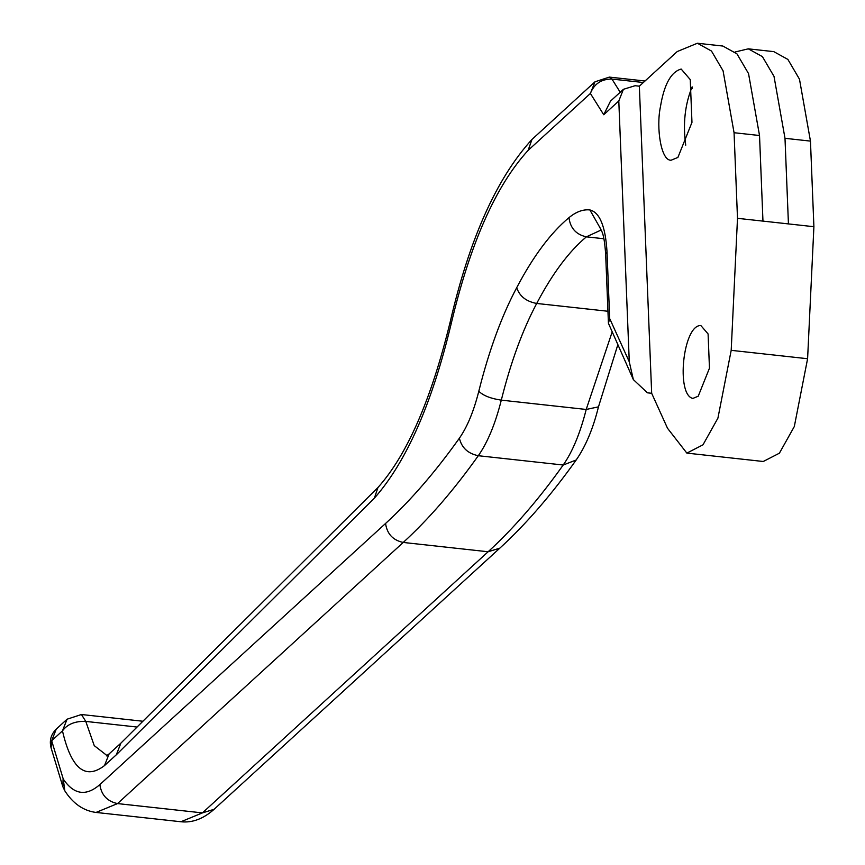 <?xml version="1.0" encoding="UTF-8"?>
<svg xmlns="http://www.w3.org/2000/svg" width="865" height="865" viewBox="0 0 865 865"><rect width="100%" height="100%" fill="white"/><g stroke="black" fill="none" stroke-linecap="round" stroke-linejoin="round"><path stroke-width="1.3" d="M107.368 755.848L94.242 745.63L85.776 721.41C75.136 721.01 67.362 724.167 62.464 730.882C71.265 768.715 85.278 780.284 104.503 765.59L109.109 753.912L120.873 743.165L116.343 754.767L374.404 498.143L377.94 487.536C407.145 454.871 431.224 399.673 450.178 321.964L451.065 324.224C470.117 243.627 495.796 185.683 528.115 150.38L531.975 139.438L594.99 81.797L590.384 93.463L603.738 114.742L610.495 101.108L623.416 89.311L635.094 85.722L639.343 86.186L677.23 51.554L697.385 43.25L711.473 51.035L723.075 70.811L734.061 132.723L737.499 218.326L762.962 221.116L759.524 135.513L748.539 73.601L736.937 53.835L722.848 46.04L697.385 43.25M56.279 729.076L51.673 740.743L62.464 730.882L67.07 719.204L56.279 729.076C50.927 734.417 49.197 740.699 51.1 747.922L51.673 740.743L63.264 779.062L62.799 786.577L63.123 778.597M62.799 786.577L64.821 790.848L63.264 779.062C73.871 794.73 86.067 796.579 99.853 784.598L385.563 523.466C410.615 500.554 435.225 472.128 459.391 438.187C467.295 426.888 473.761 411.243 478.799 391.261C488.974 350.595 501.614 316.06 516.719 287.656C519.541 296.241 526.201 301.507 536.7 303.453L607.944 311.259M737.499 218.326L731.195 350.347L717.918 418.141L702.996 444.815L686.853 453.109L667.531 428.283L651.669 393.283L647.431 392.818L633.353 379.605L629.277 361.797L618.799 100.978L623.416 89.311M691.492 88.381L692.411 88.479M620.205 92.231L611.944 79.072C601.413 78.975 594.233 83.775 590.384 93.463L528.115 150.38M629.277 361.797L609.684 318.547L608.43 323.305L633.353 379.605M685.729 145.179C682.809 123.922 684.939 104.481 692.13 86.857M762.962 221.116L813.9 226.706L810.462 141.103L799.476 79.191L787.874 59.415L773.786 51.63L748.312 48.84L762.411 56.625L774.013 76.39L784.998 138.314L788.437 223.905M735.077 51.997L748.312 48.84M677.911 157.419L691.968 122.387L690.248 79.591L681.177 69.049C671.013 71.882 664.093 84.478 660.417 106.849C656.016 127.555 660.979 161.29 671.197 160.187L677.911 157.419M651.669 393.283L639.343 86.186M698.217 396.213L709.462 368.187L708.089 333.944L700.834 325.521C683.026 324.786 675.792 394.829 692.843 398.43L698.217 396.213M686.853 453.109L763.254 461.488L779.397 453.195L794.319 426.521L807.596 358.726L813.9 226.706M104.503 765.59L116.343 754.767M137.07 727.043L85.776 721.41L81.44 714.512L142.898 721.248M62.68 786.166L51.1 747.922M609.684 318.547L607.003 251.683C605.446 226.316 599.748 212.401 589.887 209.936C583.053 209.211 576.09 211.784 568.965 217.656C550.648 232.945 533.229 256.278 516.719 287.656M603.738 114.742L618.799 100.978M374.404 498.143C406.377 461.888 431.938 403.912 451.065 324.224M64.821 790.848C73.082 803.628 83.483 810.829 96.037 812.44L117.521 803.585C107.238 801.368 101.356 795.043 99.853 784.598M385.563 523.466C387.055 533.91 392.948 540.236 403.231 542.452L117.521 803.585L202.421 812.895L180.926 821.75L96.037 812.44M459.391 438.187C461.64 447.756 467.943 453.595 478.313 455.714C453.736 490.239 428.705 519.151 403.231 542.452L488.12 551.762L202.421 812.895L214.098 809.305C203.383 818.841 192.322 822.993 180.926 821.75M645.009 81.007L609.36 77.104L611.944 79.072L643.355 82.51M691.73 87.819L692.314 87.884M611.988 332.452L586.2 409.459C580.22 433.127 572.565 451.649 563.202 465.024L478.313 455.714C487.665 442.339 495.331 423.818 501.3 400.149C490.714 398.581 483.211 395.619 478.799 391.261M617.718 345.092L598.472 406.853L586.2 409.459L501.3 400.149C510.793 362.186 522.59 329.954 536.7 303.453C552.411 273.589 568.975 251.38 586.405 236.837C576.144 234.61 570.327 228.219 568.965 217.656M600.699 228.987L589.887 209.936M603.889 238.751L586.405 236.837L601.207 229.982M600.051 227.96C601.348 231.333 604.019 231.355 605.662 254.288L607.003 251.683M576.198 459.985L563.202 465.024C538.625 499.548 513.594 528.461 488.12 551.762L499.808 548.172C525.963 524.222 551.427 494.823 576.198 459.985C585.692 446.286 593.12 428.575 598.472 406.853M784.998 138.314L810.462 141.103M734.061 132.723L759.524 135.513M731.195 350.347L807.596 358.726M109.109 753.912L106.308 755.913M67.07 719.204L81.44 714.512M609.36 77.104L594.99 81.797M605.662 254.288L608.43 323.305M214.098 809.305L499.808 548.172M120.462 743.554L378.373 487.092M450.178 321.975C469.371 239.054 496.64 178.212 531.975 139.438"/></g></svg>
